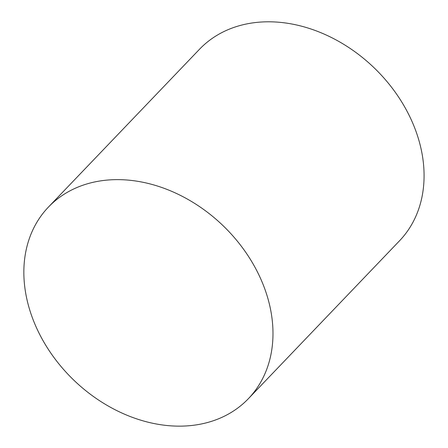 <?xml version="1.0" encoding="UTF-8"?>
<svg xmlns="http://www.w3.org/2000/svg" width="448" height="448" viewBox="0 0 448 448"><rect width="100%" height="100%" fill="white"/><g stroke="black" fill="none" stroke-linecap="round" stroke-linejoin="round"><path stroke-width="0.67" d="M48.384 207.127L199.478 49.291A138.471 107.402 43.8 0 1 328.362 36.019A138.471 107.402 43.8 0 1 422.262 154.896A138.471 107.402 43.8 0 1 399.526 240.8L248.427 398.636A138.471 107.402 43.8 0 1 74.133 380.464A138.471 107.402 43.8 0 1 48.384 207.127A138.471 107.402 43.8 0 1 177.262 193.85A138.471 107.402 43.8 0 1 271.169 312.732A138.471 107.402 43.8 0 1 248.427 398.636"/></g></svg>
